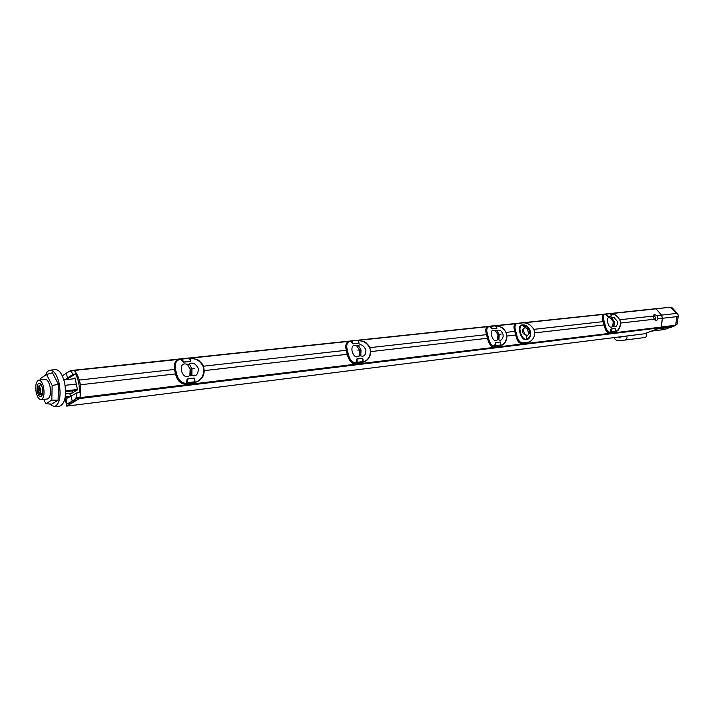 <?xml version="1.0" encoding="UTF-8"?>
<svg xmlns="http://www.w3.org/2000/svg" width="714" height="714" viewBox="0 0 714 714"><rect width="100%" height="100%" fill="white"/><g stroke="black" fill="none" stroke-linecap="round" stroke-linejoin="round"><path stroke-width="1.07" d="M79.584 398.546L66.723 406.114L644.206 333.831L660.504 327.753L79.584 398.546L80.102 397.636L80.387 384.775L79.406 380.044L74.47 370.432L73.56 370.405M66.723 406.114L65.054 398.01M72.203 390.906L72.578 392.789M655.193 308.796L656.086 308.841L661.494 315.115L662.378 318.292L661.191 327.101L660.504 327.753M515.99 331.974L516.454 333.759C517.543 339.578 519.658 342.64 522.8 342.952L529.297 341.961C533.188 339.864 534.947 336.446 534.554 331.707L534.09 329.948C531.234 324.95 527.485 322.594 522.844 322.862L516.588 323.656C514.66 324.825 514.464 327.592 515.99 331.974L515.026 332.376L515.758 335.036L506.976 336.044M487.439 338.275L370.673 351.609M347.218 354.296L204.204 370.628M175.465 373.913L80.387 384.775M662.378 318.292L657.906 318.801L656.594 320.622L654.247 319.22L620.627 323.058M604.08 324.95L534.724 332.876M515.758 335.036L515.829 335.259C516.954 340.64 518.873 343.372 521.604 343.47L529.297 341.961M516.588 323.656L515.392 324.129C513.732 325.031 513.527 327.405 514.785 331.26L506.119 332.447M603.169 321.621L533.885 329.35M661.494 315.115L657.014 315.615L654.176 314.401L653.355 316.025L619.806 319.765M174.475 369.441L79.406 380.044M346.254 350.279L203.311 366.228M486.502 334.634L369.798 347.656M515.026 332.376L514.821 331.474M525.932 339.775C534.456 338.722 530.359 323.263 522.05 325.022C516.454 324.736 520.568 340.391 525.932 339.775L526.164 339.239C531.18 336.928 531.832 333.001 528.128 327.458L522.487 325.281C517.204 325.048 521.095 339.873 526.164 339.239L527.012 335.562L527.691 335.366L524.638 334.616L527.012 335.562M611.443 315.276L611.684 316.007L607.641 316.445L605.186 314.276L604.16 314.446C602.554 315.704 602.518 318.274 604.062 322.166L604.508 323.826C604.758 326.039 607.284 333.393 609.97 332.412L614.656 331.939L609.283 332.688C606.9 332.59 605.213 330.082 604.214 325.156L602.348 317.864M605.142 314.258C602.893 314.776 602.643 317.373 604.41 322.059L604.874 323.745L603.865 324.031L603.178 321.38M605.847 330.082L603.865 324.031M603.134 321.407L603.169 321.336C601.92 317.792 601.991 315.606 603.384 314.767L604.16 314.446M614.727 331.84L615.548 331.608C618.145 330.225 619.77 328.163 620.412 325.406M653.355 316.025L654.247 319.22M614.754 331.724L614.861 331.689C618.619 330.52 620.466 327.289 620.404 321.987L619.948 320.318C617.824 316.231 614.727 314.035 610.666 313.741M604.874 323.745C605.829 329.011 607.56 331.849 610.068 332.269L611.059 328.922L615.093 328.44L615.307 329.44M612.666 326.378C610.684 328.235 609.024 326.967 607.676 322.558C606.686 318.453 607.552 316.954 610.283 318.069L613.255 321.568L612.674 326.557L613.264 321.559L610.399 318.123M610.318 317.98L614.12 317.641L617.315 321.282L617.235 324.522C616.244 326.798 615.057 327.387 613.656 326.307M611.229 314.972L611.63 315.909L607.587 316.347L606.356 315.365M605.186 314.276L610.497 313.589L611.684 316.007M607.641 316.445L606.989 315.026L605.659 314.374L606.079 313.919M605.731 314.044L605.017 314.222M609.229 332.688L611.282 331.733L611.059 328.922M610.104 332.233L610.773 332.188M615.334 331.198L611.113 332.046L610.452 331.876L610.506 330.528M615.093 328.44L615.334 331.242L610.791 331.742L611.059 329.029L615.102 328.556L615.263 329.823M615.281 330.038L614.834 331.698M612.407 313.999L610.649 313.714C615.272 315.169 616.012 313.607 620.011 320.327L619.957 320.372M611.577 315.57L611.041 314.597M606.989 315.026L606.195 313.874L610.586 313.616L606.248 313.874M610.568 313.714L611.095 314.704M613.014 325.789L613.978 325.673L612.674 326.557M613.978 325.673L614.272 321.452L611.934 318.239L610.39 318.051M657.906 318.801L657.014 315.615M653.337 316.409L654.024 318.863M655.479 320.541C656.112 318.31 655.443 316.543 653.462 315.231M524.495 327.681L523.166 329.002L524.924 327.592L527.307 328.538L528.779 334.143L527.673 335.375M524.638 334.616L523.166 329.002C521.738 331.082 522.229 332.956 524.638 334.616M500.282 345.505L500.282 345.505C504.619 344.202 506.77 340.658 506.726 334.875L506.583 334.277M501.148 345.397L493.82 346.638C490.875 346.576 488.787 343.862 487.573 338.498L486.493 334.322C485.359 330.582 485.654 328.19 487.376 327.137L488.117 326.798C486.118 328.297 485.868 331.118 487.367 335.241L487.841 337.053C487.957 339.489 491.25 347.459 494.481 346.344L495.587 342.55L500.398 341.979L500.675 343.238M500.148 345.665L501.362 345.308C505.574 342.943 507.359 339.48 506.735 334.911L506.244 333.045C503.932 328.476 500.46 326.093 495.846 325.887M496.596 327.458L496.864 328.386L492.053 328.904L489.483 326.512C486.618 327.11 486.038 329.984 487.751 335.116L486.707 335.589L486.493 334.322M499.479 326.593L495.828 325.852C501.299 327.378 502.004 325.691 506.333 333.063L506.271 333.117M487.751 335.116L488.233 336.972C489.331 342.711 491.446 345.781 494.579 346.192M497.462 339.757C495.079 341.819 493.124 340.444 491.598 335.634C490.696 331.064 491.866 329.431 495.123 330.743L497.988 334.518C498.488 335.348 498.318 337.097 497.462 339.757L497.997 334.518L495.123 330.743M496.292 330.555L500.166 330.502C500.96 330.644 501.906 331.894 503.004 334.241L503.165 336.428C502.228 339.9 500.728 340.98 498.64 339.668L497.471 339.953M490.643 326.102L495.418 325.584L496.81 328.288L492 328.806L490.696 327.735M489.527 326.53L495.784 325.78L490.589 326.102L491.393 327.36L490.911 327.574L490.143 326.253L488.117 326.798M490.447 326.146L490.911 327.574M490.107 326.28L489.34 326.476M489.483 326.512L488.233 326.753M370.432 350.324L370.022 348.334C365.3 340.167 364.604 341.988 358.071 340.399L359.035 343.131L353.207 343.764L350.628 341.221C346.942 341.935 345.897 345.139 347.504 350.824L347.995 352.868C349.28 359.178 351.904 362.525 355.867 362.917L356.902 358.91L362.721 358.223L363.078 359.847M362.641 362.257L355.188 363.39C351.466 363.372 348.86 360.427 347.352 354.546L346.236 349.931C345.273 346.031 345.844 343.398 347.941 342.06L348.646 341.694C346.174 343.523 345.647 346.602 347.084 350.958L347.566 352.966C347.486 355.67 351.832 364.354 355.786 363.087L355.867 362.917M364.211 361.811L364.461 361.703C369.147 358.955 371.146 355.179 370.441 350.369L369.897 348.316C367.371 343.166 363.444 340.542 358.098 340.462M346.504 351.342L346.236 349.931M369.941 348.316C370.459 345.728 362.899 339.864 358.08 340.417L351.85 340.765M358.794 342.042L359.088 343.247L353.26 343.871L351.832 342.577M362.774 362.078C367.853 360.615 370.396 356.697 370.387 350.333M359.124 355.822C356.197 358.125 353.858 356.634 352.118 351.35C351.359 346.29 352.894 344.469 356.714 345.888L359.535 350.083C360.034 350.993 359.901 352.912 359.124 355.822L359.553 350.074L356.714 345.888M358.133 345.674C360.722 343.657 363.319 345.032 365.916 349.798C365.773 355.206 363.988 357.178 360.543 355.706M350.681 341.238L352.038 340.944L352.6 342.167L352.073 342.408L351.35 340.944L350.44 341.176L351.288 340.98M351.609 340.846L352.073 342.408M350.628 341.221L348.646 341.694M350.476 341.176L348.762 341.649M203.99 369.2L203.544 366.987C198.367 357.857 197.76 359.838 189.763 358.205M196.787 381.91L185.604 383.873C180.838 383.936 177.5 380.714 175.59 374.198L174.457 369.058C173.707 365.068 174.6 362.203 177.117 360.445L177.518 360.213M194.574 382.534L197.341 381.642C202.553 378.429 204.775 374.297 203.999 369.245L203.365 366.969C200.634 361.097 196.109 358.196 189.799 358.267M175.18 372.726L174.457 369.058M203.481 366.96C204.293 363.899 195.029 357.17 189.549 358.223M190.388 359.794L190.7 361.409L183.498 362.185L180.838 359.204C176.019 360.07 174.305 363.694 175.698 370.066L176.197 372.342C177.732 379.348 181.053 383.025 186.167 383.373L187.202 378.938L194.395 378.09L194.886 380.276M194.69 382.347C200.768 380.66 203.82 376.287 203.865 369.209M189.888 375.484C186.229 378.09 183.382 376.457 181.347 370.593C180.838 364.925 182.864 362.864 187.434 364.408L190.129 369.12C190.611 370.147 190.531 372.271 189.888 375.484L190.138 369.12L187.434 364.408M189.183 364.158C192.521 361.864 195.591 363.364 198.394 368.665C198.099 374.707 195.85 376.93 191.629 375.323M182.124 358.714L189.29 357.946L190.647 361.284L183.453 362.06L181.999 360.731M180.892 359.222L189.772 358.223L182.079 358.705L182.846 360.275L182.266 360.534L181.615 358.91L180.642 359.151L181.543 358.955M73.944 370.218L182.079 358.705L182.266 360.534M180.838 359.204L177.715 360.088C174.76 362.346 173.93 365.72 175.233 370.209L175.724 372.449C175.358 375.493 181.177 385.033 186.104 383.561L186.167 383.373M180.687 359.151L177.822 360.034M186.211 383.329L187.113 383.266L186.104 383.561M187.113 383.266L186.488 381.08M194.342 382.392L187.416 383.097L186.809 381.124L187.202 378.938M194.94 381.794L194.779 379.286M185.569 383.882L193.646 382.909L185.604 383.873C180.82 384.248 177.483 381.017 175.555 374.198L175.144 372.708L176.197 372.342M194.815 380.196L194.993 381.758L187.55 382.686L187.211 379.089L194.395 378.09M190.21 359.508L189.772 358.223L190.058 359.499M183.498 362.185L182.846 360.275M190.602 360.409L190.7 361.409M187.354 364.211L189.656 364.524L191.932 368.915L194.779 368.46M190.165 374.716L191.879 374.511L191.593 375.519L189.906 375.716M191.879 374.511L191.932 368.915L190.138 369.12M355.902 362.873L356.714 362.81L355.786 363.087M356.714 362.81L356.25 360.838M362.569 362.105L357.045 362.658L356.902 358.91M362.721 358.223L363.194 361.543L357.196 362.293L356.911 359.044L362.73 358.357L362.882 361.953L363.024 360.106M362.614 362.096L363.123 361.57M355.144 363.39L362.471 362.275L355.188 363.39C352.279 364.345 349.655 361.4 347.307 354.555L346.46 351.333L347.504 350.824M358.482 341.542L358.062 340.382L488.876 326.548M353.26 343.871L352.6 342.167M358.553 341.819L359.088 343.247M357.83 350.146L360.998 349.914L358.642 346.004L356.634 345.71M359.437 355.126L360.829 354.965L360.499 355.875L359.133 356.036M360.829 354.965L360.998 349.914M494.615 346.147L495.337 346.103L494.481 346.344M495.337 346.103L494.989 344.3M500.603 342.666L500.559 345.353L495.686 345.951L495.587 342.55M493.776 346.638L500.005 345.683L493.82 346.638C491.482 347.459 489.385 344.746 487.519 338.507L487.153 337.303L488.233 336.972M500.675 345.032L495.846 345.612L495.596 342.666L500.398 341.979M495.748 325.905L496.212 326.842M492.053 328.904L491.393 327.36M496.319 327.066L496.864 328.386M495.043 330.582L496.828 330.85L499.193 334.384L501.246 334.045M497.81 339.114L498.952 338.98L498.622 339.703L497.497 339.837M498.952 338.98L499.193 334.384L497.997 334.518M669.723 307.306L656.032 308.823M656.22 308.903L661.548 315.115L662.431 318.283L661.28 326.976L675.631 325.236L664.788 329.466M675.667 325.156L676.997 324.468L678.3 315.704L676.818 317.293L675.631 325.236M677.39 316.57L662.431 318.283M657.237 328.976L671.678 327.199M661.548 315.115L676.506 313.446L677.836 314.053L678.3 315.704M677.836 314.053L672.32 307.912L670.714 307.439M676.506 313.446L670.598 307.377M613.879 337.624C615.959 340.221 614.799 340.926 625.036 340.06L644.813 337.526C646.42 337.035 647.036 335.741 646.688 333.652L646.429 333.001M73.14 378.866L75.041 377.867L77.523 389.862L69.999 394.324L70.418 396.368M65.822 397.403L67.161 403.919L70.597 403.49L76.059 400.616L80.004 397.457C81.619 386.31 79.763 377.367 74.434 370.611L73.712 370.441M67.241 397.225L67.419 398.082L77.058 392.78L79.308 392.513C79.673 385.399 78.397 379.223 75.47 373.993L66.304 379.625M75.47 373.993L73.221 374.234L70.24 370.762L62.314 375.823M76.059 400.616L72.185 401.098L75.836 398.84L77.058 392.78M67.161 403.919L72.185 401.098L71.132 395.958M66.375 372.922L67.428 378.027L73.221 374.234M64.956 379.768L67.428 378.027M63.858 379.893L75.202 378.643M76.318 384.043L65.09 385.319M65.59 390.87L77.451 389.487M76.63 390.388L65.599 391.683M65.554 393.771L72.275 392.968M65.536 394.021L71.757 393.28M70.409 396.332L65.233 396.948M69.347 396.975L65.153 397.484M59.565 406.177L59.664 406.168C64.912 403.829 66.598 396.216 64.724 383.32C62.546 374.243 59.396 369.665 55.299 369.575L50.078 370.218M49.489 403.954L54.318 406.73C59.503 404.41 61.163 396.814 59.307 383.945C57.129 374.895 54.014 370.325 49.953 370.236C48.097 370.557 46.624 372.208 45.526 375.198M43.679 399.358L45.883 403.731L51.694 404.097L58.084 400.224L58.503 384.453L52.47 372.788L46.58 374.511L40.734 378.349L40.698 379.902M45.883 403.731L51.801 400.108L52.167 385.399L46.58 374.511M58.084 400.224L51.801 400.108M58.503 384.453L52.167 385.399M47.347 398.983L47.41 398.974C50.176 397.725 51.06 393.646 50.06 386.729C48.9 381.856 47.231 379.393 45.062 379.348L38.77 380.151M43.634 387.488C42.492 382.65 40.85 380.205 38.717 380.151C36.021 381.463 35.173 385.506 36.155 392.263C37.28 397.055 38.904 399.51 41.037 399.626C43.759 398.385 44.625 394.342 43.634 387.488M42.465 388.237C41.689 384.944 40.573 383.248 39.109 383.168C37.226 384.025 36.628 386.809 37.306 391.531C38.092 394.878 39.225 396.565 40.716 396.6C42.563 395.699 43.143 392.905 42.465 388.237M42.438 394.306L41.617 394.967L40.707 394.726L42.287 394.547M39.806 390.174L38.645 390.299L37.949 386.693L39.386 385.596M40.707 394.726L39.413 393.932L38.645 390.299L37.655 390.933L39.413 393.932M37.949 386.693L37.655 390.933M42.563 393.771L40.511 393.244L39.038 385.988L41.091 384.551M41.814 394.03L42.528 393.949M40.511 393.244L40.68 389.005L39.038 385.988M40.68 389.005L39.689 389.639M661.191 327.101L80.102 397.636M656.086 308.841L610.613 313.66M604.615 314.294L523.933 322.835M516.757 323.594L495.811 325.816M349.922 341.265L190.022 358.196M179.999 359.258L74.47 370.432M521.604 343.47L522.8 342.952M515.49 334.152L516.454 333.759M527.976 342.327L526.771 342.845M613.79 332.144L609.283 332.688C607.266 333.393 605.561 330.885 604.151 325.165L603.125 321.389C601.857 317.194 601.947 314.99 603.384 314.767M619.948 320.318L620.412 322.014M620.404 321.987L620.466 321.987C620.314 327.78 618.672 330.993 615.548 331.608M604.41 322.059L603.437 322.469M615.245 328.984L615.281 330.02M610.747 330.564L611.238 330.52M606.552 315.231L606.106 313.901L604.231 314.41M613.647 326.334L612.692 326.45M612.764 326.334L613.71 326.227M613.264 321.559L614.272 321.452M610.97 318.337L611.934 318.239M610.515 318.096L611.47 317.998M522.05 325.022L524.915 327.592M528.779 334.143C530.199 332.055 529.708 330.189 527.307 328.538M506.244 333.045L506.806 334.875C506.556 341.185 504.744 344.657 501.362 345.308M487.207 337.311L486.761 335.562M369.897 348.316L370.504 350.333C370.37 359.785 366.032 360.552 364.461 361.703M347.995 352.868L346.95 353.189M203.365 366.969L204.043 369.209C203.918 379.411 200.777 378.384 197.341 381.642M175.698 370.066L174.689 370.611M186.809 381.124L187.443 381.08M194.645 380.214L194.993 381.758L194.476 382.347M187.425 364.301L189.112 364.122M191.611 375.377L189.915 375.573M189.969 375.43L191.664 375.234M187.943 364.72L189.656 364.524M187.532 364.372L189.228 364.185M356.536 360.882L357.116 360.838M362.944 360.142L362.998 359.124M358.062 340.382L358.437 341.542M356.705 345.79L358.071 345.638M360.525 355.75L359.151 355.911M359.213 355.777L360.588 355.617M357.259 346.156L358.642 346.004M356.822 345.853L358.187 345.701M495.257 344.335L495.784 344.291M496.284 326.994L496.748 327.824M495.114 330.653L496.239 330.537M497.56 339.712L498.693 339.578M495.686 330.975L496.828 330.85M495.23 330.707L496.364 330.591M674.962 325.896L660.753 327.628M665.225 329.413L651.489 331.109M625.036 340.06C626.633 339.561 627.258 338.257 626.892 336.133L626.856 335.999M70.802 370.994L74.434 370.611M76.371 397.894L80.004 397.457M75.836 398.84L79.504 398.394M614.656 331.939L615.432 331.653M528.128 327.458L523.665 325.307M500.407 345.683L499.193 345.987M486.448 334.375C485.306 330.377 485.618 327.958 487.376 327.137M363.488 362.114L361.695 362.605M346.21 349.985C345.362 345.514 345.942 342.872 347.941 342.06M193.646 382.909L197.118 381.758M174.448 369.147L174.439 369.102C173.707 364.934 174.6 362.043 177.117 360.445M655.461 308.725L610.452 313.482M605.927 313.964L495.632 325.629M490.322 326.191L357.884 340.194M351.529 340.864L189.558 357.991M665.02 329.466L651.4 331.144M669.964 307.252L655.818 308.743M619.591 337.936L621.716 336.642M70.267 370.753L73.899 370.37M54.318 406.73L59.664 406.168M41.037 399.626L47.41 398.974M39.145 393.807L40.876 394.976"/></g></svg>
